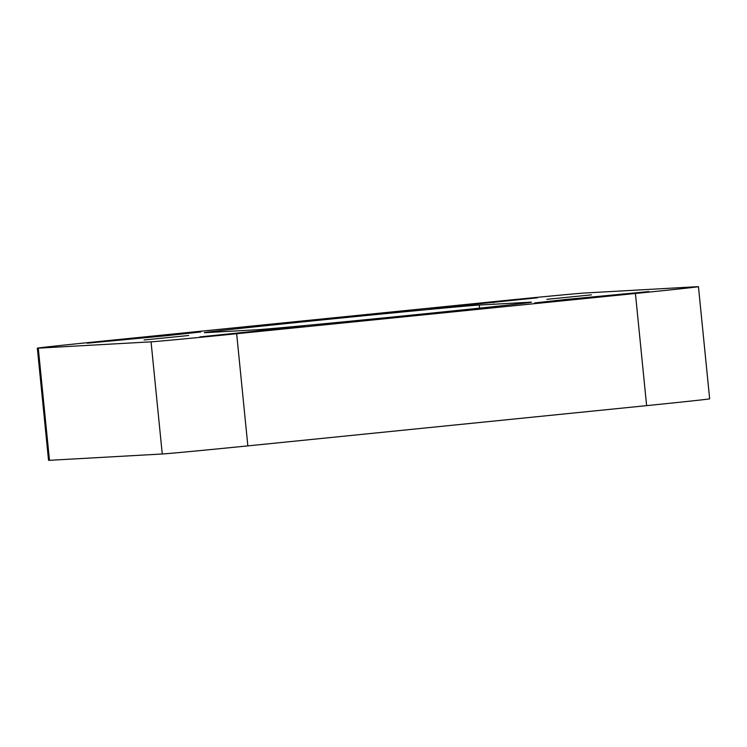 <?xml version="1.0" encoding="UTF-8"?>
<svg xmlns="http://www.w3.org/2000/svg" width="747" height="747" viewBox="0 0 747 747"><rect width="100%" height="100%" fill="white"/><g stroke="black" fill="none" stroke-linecap="round" stroke-linejoin="round"><path stroke-width="1.12" d="M591.437 294.86L546.851 299.332L591.437 294.86M447.061 311.994L402.474 316.467L447.061 311.994M188.674 335.506L144.087 339.978L188.674 335.506M333.05 318.381L288.463 322.853L333.05 318.381M236.659 333.722L247.855 445.884A75.148 0.514 174.3 0 1 162.258 453.989L151.062 341.837A75.148 0.514 -5.7 0 0 236.659 333.722L635.426 293.478A75.148 0.514 -5.7 0 0 698.454 286.68A75.148 0.514 -5.7 0 0 697.53 286.689L584.742 293.011A75.148 0.514 -5.7 0 0 499.145 301.116L100.378 341.36A75.148 0.514 -5.7 0 0 37.35 348.167A75.148 0.514 -5.7 0 0 38.274 348.158L49.47 460.311A75.148 0.514 174.3 0 1 48.546 460.32L37.35 348.167M247.855 445.884L646.622 405.64L635.426 293.478M151.062 341.837L38.274 348.158M162.258 453.989L49.47 460.311M698.454 286.68L709.65 398.833A75.148 0.514 174.3 0 1 646.622 405.64M565.787 299.491L534.665 302.937L560.67 300.696L648.919 291.573L565.787 299.491L565.852 300.173M429.964 308.81L537.448 297.81L429.964 308.81M166.404 335.72L200.794 331.967L178.402 333.834L87.231 343.209L166.404 335.72M304.337 326.159L199.86 336.906L304.337 326.159M479.257 305.047A139.017 0.962 174.3 0 0 331.696 318.969A139.017 0.962 174.3 0 0 204.314 332.639A139.017 0.962 174.3 0 0 206.032 332.62L256.548 329.791A139.017 0.962 174.3 0 0 404.108 315.869A139.017 0.962 174.3 0 0 531.5 302.199A139.017 0.962 174.3 0 0 529.782 302.218L479.257 305.047L479.565 308.137M258.117 331.295L258.042 330.548M121.696 340.146L121.63 339.455M178.468 334.404L178.402 333.834M493.674 302.656L493.599 301.928M622.979 294.439L622.914 293.814"/></g></svg>
